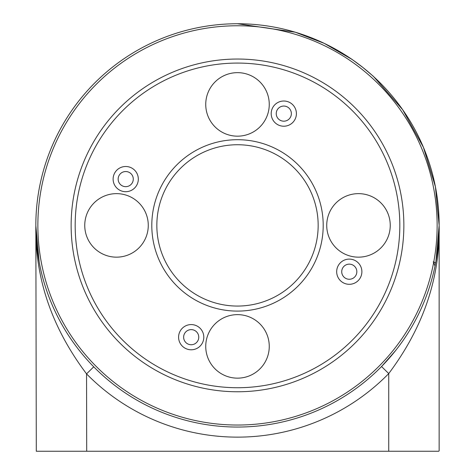<?xml version="1.0" encoding="UTF-8"?>
<svg xmlns="http://www.w3.org/2000/svg" width="475" height="475" viewBox="0 0 475 475"><rect width="100%" height="100%" fill="white"/><g stroke="black" fill="none" stroke-linecap="round" stroke-linejoin="round"><path stroke-width="0.71" d="M354.623 61.251L362.775 67.385C347.759 56.204 347.765 56.204 362.787 67.397C377.12 79.485 377.114 79.479 362.775 67.385L353.008 60.111M351.084 58.781L354.576 61.216M112.213 383.408C127.336 394.666 127.336 394.666 112.213 383.408C97.802 371.248 97.802 371.248 112.213 383.408M107.142 122.039A166.363 166.363 0 0 1 340.86 95.048A166.363 166.363 0 0 1 367.858 328.765A166.363 166.363 0 0 1 134.14 355.757A166.363 166.363 0 0 1 107.142 122.039M364.693 326.26A162.331 162.331 0 0 0 338.354 98.206A162.331 162.331 0 0 0 110.307 124.545A162.331 162.331 0 0 0 136.646 352.598A162.331 162.331 0 0 0 364.693 326.26M81.071 101.365A199.637 199.637 0 0 0 113.466 381.829A199.637 199.637 0 0 0 433.687 262.348L433.2 261.933L433.806 261.719A199.637 199.637 0 0 0 81.071 101.365M395.509 350.687A201.649 201.649 0 0 1 112.213 383.408A201.649 201.649 0 0 1 321.45 42.055A201.649 201.649 0 0 1 435.581 263.162L435.005 266.071A201.649 201.649 0 0 1 395.509 350.687L381.538 366.528L388.74 373.582A211.731 211.731 0 0 1 86.551 373.878C51.87 327.72 34.966 278.356 35.851 225.797L36.296 451.25L388.74 451.25L388.74 373.582C423.332 327.352 440.135 277.958 439.149 225.399L435.415 186.764L423.421 147.321L402.675 109.725L373.837 76.825L370.678 73.987M435.005 266.071L433.687 262.348M112.07 383.295L107.783 379.792M104.553 377.019L101.098 373.92M433.806 261.719L435.581 263.162M390.248 225.399A31.76 31.76 0 0 1 358.488 257.159A31.76 31.76 0 0 1 326.729 225.399A31.76 31.76 0 0 1 358.488 193.64A31.76 31.76 0 0 1 390.248 225.399M269.26 346.394A31.76 31.76 0 0 1 237.5 378.153A31.76 31.76 0 0 1 205.74 346.394A31.76 31.76 0 0 1 237.5 314.634A31.76 31.76 0 0 1 269.26 346.394M148.271 225.399A31.76 31.76 0 0 1 116.512 257.159A31.76 31.76 0 0 1 84.752 225.399A31.76 31.76 0 0 1 116.512 193.64A31.76 31.76 0 0 1 148.271 225.399M276.236 113.62A7.564 7.564 0 0 0 283.801 121.184A7.564 7.564 0 0 0 291.365 113.62A7.564 7.564 0 0 0 283.801 106.056A7.564 7.564 0 0 0 276.236 113.62M341.721 271.7A7.564 7.564 0 0 0 349.279 279.264A7.564 7.564 0 0 0 356.844 271.7A7.564 7.564 0 0 0 349.279 264.142A7.564 7.564 0 0 0 341.721 271.7M183.635 337.179A7.564 7.564 0 0 0 191.199 344.743A7.564 7.564 0 0 0 198.764 337.179A7.564 7.564 0 0 0 191.199 329.62A7.564 7.564 0 0 0 183.635 337.179M336.68 271.7A12.605 12.605 0 0 0 349.279 284.305A12.605 12.605 0 0 0 361.885 271.7A12.605 12.605 0 0 0 349.279 259.101A12.605 12.605 0 0 0 336.68 271.7M271.195 113.62A12.605 12.605 0 0 0 283.801 126.225A12.605 12.605 0 0 0 296.406 113.62A12.605 12.605 0 0 0 283.801 101.015A12.605 12.605 0 0 0 271.195 113.62M178.594 337.179A12.605 12.605 0 0 0 191.199 349.784A12.605 12.605 0 0 0 203.805 337.179A12.605 12.605 0 0 0 191.199 324.579A12.605 12.605 0 0 0 178.594 337.179M269.26 104.411A31.76 31.76 0 0 1 237.5 136.171A31.76 31.76 0 0 1 205.74 104.411A31.76 31.76 0 0 1 237.5 72.651A31.76 31.76 0 0 1 269.26 104.411M118.156 179.099A7.564 7.564 0 0 0 125.721 186.663A7.564 7.564 0 0 0 133.279 179.099A7.564 7.564 0 0 0 125.721 171.54A7.564 7.564 0 0 0 118.156 179.099M113.115 179.099A12.605 12.605 0 0 0 125.721 191.704A12.605 12.605 0 0 0 138.32 179.099A12.605 12.605 0 0 0 125.721 166.499A12.605 12.605 0 0 0 113.115 179.099M364.954 69.136L362.787 67.397M351.951 59.375L324.277 43.379L295.236 32.193L237.5 23.75M323.202 225.399A85.702 85.702 0 0 1 237.5 311.101A85.702 85.702 0 0 1 151.798 225.399A85.702 85.702 0 0 1 237.5 139.697A85.702 85.702 0 0 1 323.202 225.399M156.839 225.399A80.661 80.661 0 0 0 237.5 306.06A80.661 80.661 0 0 0 318.161 225.399A80.661 80.661 0 0 0 237.5 144.738A80.661 80.661 0 0 0 156.839 225.399M439.149 450.852L438.704 451.25L439.149 450.852L439.149 225.399L435.919 261.345M438.704 451.25L388.74 451.25M86.705 451.25L86.551 373.878L93.741 366.813M39.152 261.731L35.851 225.797"/></g></svg>
